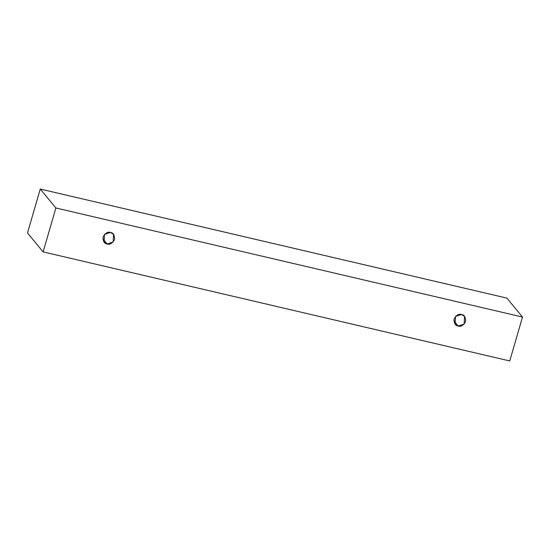 <?xml version="1.0" encoding="UTF-8"?>
<svg xmlns="http://www.w3.org/2000/svg" width="550" height="550" viewBox="0 0 550 550"><rect width="100%" height="100%" fill="white"/><g stroke="black" fill="none" stroke-linecap="round" stroke-linejoin="round"><path stroke-width="0.82" d="M55.88 207.982L522.5 317.048L506.88 298.107L40.26 189.042L55.88 207.982L40.26 189.042L27.5 232.952L43.12 251.893L27.5 232.952L40.26 189.042L506.88 298.107L522.5 317.048L509.74 360.958L43.12 251.893L55.88 207.982L43.12 251.893L509.74 360.958L522.5 317.048L55.88 207.982M107.154 243.973C104.349 243.664 102.994 241.306 103.098 236.885C105.414 232.987 107.882 231.516 110.495 232.471C113.3 232.781 114.647 235.146 114.551 239.559C112.234 243.464 109.766 244.936 107.154 243.973L113.142 242.062L113.527 234.341L110.495 232.471L104.507 234.383L104.115 242.103L107.154 243.973L102.864 238.769L107.154 243.973M458.164 326.012C455.359 325.71 454.004 323.345 454.107 318.924C456.424 315.026 458.893 313.555 461.505 314.518C464.31 314.82 465.658 317.185 465.561 321.606C463.244 325.504 460.776 326.975 458.164 326.012L464.145 324.101L464.537 316.381L461.505 314.518L455.517 316.429L455.125 324.143L458.164 326.012L453.867 320.808L458.164 326.012"/></g></svg>
